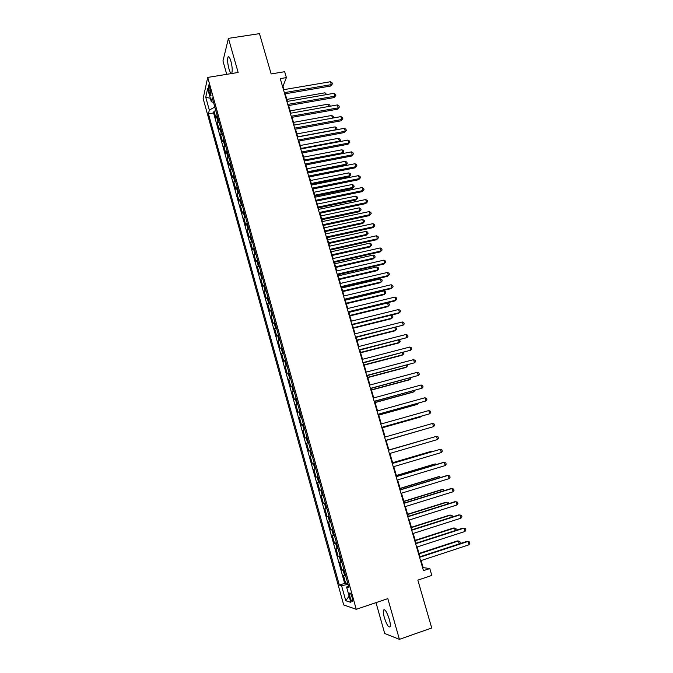 <?xml version="1.0" encoding="UTF-8"?>
<svg xmlns="http://www.w3.org/2000/svg" width="673" height="673" viewBox="0 0 673 673"><rect width="100%" height="100%" fill="white"/><g stroke="black" fill="none" stroke-linecap="round" stroke-linejoin="round"><path stroke-width="1.01" d="M389.28 619.219C386.765 611.664 384.813 608.653 383.425 610.184C383.072 611.639 383.366 614.087 384.308 617.52C386.798 625.057 388.75 628.069 390.18 626.571C390.525 625.116 390.222 622.668 389.28 619.219M230.889 61.159C229.695 57.272 228.719 55.918 227.954 57.104C227.281 59.619 227.609 63.506 228.929 68.755C230.116 72.65 231.1 74.005 231.874 72.819C232.547 70.32 232.219 66.434 230.889 61.159M352.198 597.674C350.978 593.88 350.069 592.383 349.472 593.165L349.985 597.001C351.197 600.779 352.105 602.285 352.711 601.511L352.198 597.674M375.997 602.638L384.712 633.486L399.409 639.35L431.713 627.976L417.84 580.118L431.805 575.44L429.795 568.542L423.157 567.625L421.105 560.567M203.137 98.536L343.71 604.96L356.253 609.309L207.705 77.42L203.137 98.536M207.705 77.42L238.141 72.482L228.441 38.353L222.965 60.991L226.734 74.333M228.441 38.353L259.475 33.65L271.152 73.929L284.662 71.708L286.387 77.605L280.254 78.623L423.46 570.654L429.795 568.542M217.127 115.302L215.983 118.162L214.031 111.146L215.873 110.826M218.439 120.021L217.295 122.839L219.137 122.511M217.295 122.839L219.255 129.881L220.416 127.096M223.722 138.941L222.536 141.641L220.567 134.583L222.41 134.247M227.037 150.819L225.825 153.452L223.848 146.361L225.699 146.024M230.368 162.757L229.131 165.306L227.146 158.189L228.997 157.844M233.708 174.728L232.446 177.209L230.46 170.067L232.311 169.705M237.064 186.749L235.777 189.155L233.783 181.979L235.634 181.617M240.438 198.821L239.125 201.151L237.115 193.95L238.974 193.58M243.819 210.935L242.482 213.19L240.463 205.955L242.322 205.576M247.21 223.1L245.847 225.27L243.828 218.01L245.687 217.631M250.617 235.306L249.229 237.401L247.201 230.116L249.06 229.729M254.041 247.563L252.627 249.582L250.583 242.263L252.451 241.868M257.473 259.871L256.034 261.805L253.99 254.461L255.849 254.058M260.922 272.229L259.45 274.079L257.397 266.71L259.265 266.289M264.38 284.629L262.891 286.395L260.83 279.001L262.697 278.58M267.854 297.079L266.34 298.77L264.27 291.342L266.138 290.904M271.345 309.58L269.797 311.187L267.719 303.725L269.587 303.287M274.845 322.123L273.272 323.646L271.185 316.167L273.061 315.713M278.361 334.725L276.763 336.164L274.668 328.651L276.544 328.197M281.894 347.377L280.262 348.723L278.159 341.186L280.035 340.723M285.436 360.072L283.779 361.342L281.667 353.762L283.552 353.291M288.995 372.817L287.312 374.003L285.192 366.398L287.068 365.919M292.57 385.621L290.854 386.714L288.725 379.084L290.61 378.596M296.154 398.475L294.412 399.476L292.275 391.812L294.16 391.316M299.754 411.371L297.988 412.297L295.842 404.599L297.727 404.094M303.372 424.327L301.571 425.159L299.418 417.437L301.302 416.915M307.006 437.332L305.172 438.073L303.01 430.316L304.903 429.795M310.648 450.388L308.789 451.045L306.619 443.255L308.503 442.725M314.308 463.504L312.415 464.059L310.236 456.244L312.129 455.705M315.772 468.761L313.87 469.283L316.066 477.132L317.959 476.577M319.456 481.944L317.521 482.373L319.717 490.255L321.618 489.692M323.149 495.185L321.189 495.521L323.393 503.438L325.295 502.866M326.859 508.477L324.866 508.721L327.086 516.662L328.979 516.082M330.586 521.819L328.559 521.97L330.788 529.945L332.689 529.357M334.321 535.22L332.269 535.279L334.506 543.288L336.407 542.69M338.082 548.68L335.995 548.638L338.241 556.68L340.143 556.066M341.85 562.191L339.739 562.048L341.985 570.124L343.895 569.509M208.874 90.872L209.606 93.505C210.212 95.516 210.683 96.214 211.011 95.591L209.69 87.28C209.084 85.278 208.622 84.579 208.285 85.193L208.874 90.872L210.599 90.586M346.578 587.033L350.86 602.385L345.745 600.72L341.573 585.695L348.017 584.349L348.479 586.015L346.578 587.033L348.959 587.664L212.239 97.795L211.297 101.749L213.534 102.431M341.573 585.695L339.335 585.098L208.437 113.821L209.32 110.086L205.736 97.198L207.637 88.617L211.297 101.749M214.031 111.146L213.585 112.929L344.66 583.348L347.655 582.995M345.636 575.751L343.491 575.516L345.754 583.626M344.122 570.317L341.985 570.124M340.336 556.773L338.241 556.68M336.576 543.288L334.506 543.288M332.824 529.853L330.788 529.945M329.089 516.477L327.086 516.662M325.37 503.152L323.393 503.438M321.669 489.885L319.717 490.255M317.984 476.669L316.066 477.132M310.236 456.244L312.112 455.629M306.619 443.255L308.461 442.548M303.01 430.316L304.827 429.525M299.418 417.437L301.201 416.545M295.842 404.599L297.592 403.623M292.275 391.812L294 390.752M288.725 379.084L290.425 377.932M285.192 366.398L286.858 365.161M281.667 353.762L283.308 352.45M278.159 341.186L279.775 339.781M274.668 328.651L276.25 327.162M271.185 316.167L272.742 314.594M267.719 303.725L269.25 302.076M264.27 291.342L265.768 289.6M260.83 279.001L262.302 277.183M257.397 266.71L258.853 264.809M253.99 254.461L255.412 252.484M250.583 242.263L251.988 240.211M247.201 230.116L248.573 227.979M243.828 218.01L245.174 215.797M240.463 205.955L241.784 203.658M237.115 193.95L238.41 191.578M233.783 181.979L235.054 179.531M230.46 170.067L231.705 167.535M227.146 158.189L228.366 155.589M223.848 146.361L225.051 143.686M220.567 134.583L221.737 131.832M213.518 102.422L214.813 107.074L209.32 110.086M399.409 639.35L387.825 598.642L356.253 609.309M283.989 89.627L283.005 86.228L286.387 77.605M419.986 556.731L417.142 546.981M416.049 543.22L413.205 533.453M412.128 529.752L409.285 519.977M408.225 516.351L405.382 506.559M404.338 502.992L401.487 493.2M400.469 489.7L397.617 479.891M396.616 476.45L393.755 466.633M392.771 463.26L389.911 453.434M388.944 450.119L386.092 440.302M385.133 437.013L382.289 427.262M381.322 423.931L378.504 414.265M377.528 410.9L374.743 401.327M373.751 397.92L370.983 388.43M369.99 384.998L367.248 375.593M366.238 372.127L363.529 362.806M362.503 359.306L359.819 350.069M358.785 346.536L356.126 337.383M355.083 333.816L352.442 324.748M351.399 321.147L348.782 312.163M347.722 308.528L345.131 299.628M344.063 295.96L341.497 287.135M340.42 283.434L337.871 274.702M336.786 270.967L334.271 262.31M333.169 258.541L330.67 249.969M329.568 246.175L327.095 237.67M325.976 233.851L323.528 225.43M322.409 221.568L319.978 213.232M318.842 209.345L316.436 201.076M315.301 197.164L312.92 188.978M311.767 185.025L309.403 176.915M308.251 172.936L305.912 164.91M304.743 160.897L302.429 152.948M301.252 148.91L298.955 141.027M297.769 136.956L295.497 129.149M294.303 125.06L292.057 117.329M290.854 113.199L288.624 105.543M287.413 101.387L285.209 93.808M282.492 86.312L283.005 86.228M422.636 567.793L423.157 567.625M213.585 112.929L208.437 113.821M344.66 583.348L339.335 585.098M210.338 98.308L205.736 97.198M345.745 600.72L349.11 596.101M284.704 93.892L330.611 86.026L331.318 84.621L284.343 92.647M330.451 81.727L332.033 82.754L332.378 83.915L331.318 84.621L330.451 81.727L283.484 89.711M332.378 83.915L330.611 86.026M325.539 94.767L324.958 92.807L286.841 99.411M324.958 92.807L326.733 94.557M288.12 105.636L334.069 97.585L334.784 96.214L287.766 104.424M333.917 93.311L335.499 94.329L335.844 95.482L334.784 96.214L333.917 93.311L286.908 101.48M335.844 95.482L334.069 97.585M291.544 117.413L337.535 109.186L338.267 107.848L291.207 116.252M337.392 104.929L338.973 105.939L339.318 107.1L338.267 107.848L337.392 104.929L290.349 113.291M339.318 107.1L337.535 109.186M294.993 129.25L341.018 120.829L341.758 119.525L294.665 128.122M340.883 116.606L342.464 117.59L342.809 118.759L341.758 119.525L340.883 116.606L293.798 125.153M342.809 118.759L341.018 120.829M298.45 141.12L344.509 132.522L345.266 131.252L298.131 140.034M344.391 128.316L345.964 129.292L346.317 130.469L345.266 131.252L344.391 128.316L297.264 137.056M346.317 130.469L344.509 132.522M329.013 106.418L328.323 104.122L290.172 110.868M328.323 104.122L329.871 105.097L330.207 106.208M332.496 118.128L331.705 115.47L293.521 122.368M331.705 115.47L333.253 116.437L333.379 117.968M333.589 117.573L332.933 118.044M297.727 136.804L335.945 129.721L335.095 126.869L296.886 133.91M335.844 129.897L336.98 128.964L336.357 129.805M335.095 126.869L336.643 127.82L336.98 128.964M301.1 148.405L339.352 141.17L338.502 138.302L300.259 145.503M339.007 141.759L340.387 140.388L339.285 141.709M338.502 138.302L340.042 139.244L340.387 140.388M301.916 153.04L348.017 144.249L348.791 143.021L301.613 151.997M347.907 140.077L349.48 141.036L349.834 142.213L348.791 143.021L347.907 140.077L300.738 149.002M349.834 142.213L348.017 144.249M304.49 160.048L342.776 152.662L341.918 149.785L303.649 157.129M342.145 153.671L343.802 151.862L342.212 153.663M341.918 149.785L343.457 150.71L343.802 151.862M305.399 165.011L351.542 156.035L352.324 154.832L305.105 164.002M351.432 151.879L353.005 152.83L353.359 154.008L352.324 154.832L351.432 151.879L304.23 160.998M353.359 154.008L351.542 156.035M308.175 172.683L345.468 165.331L346.208 164.195L345.35 161.301L307.048 168.805M307.898 171.733L346.208 164.195L347.234 163.371L345.468 165.331M345.35 161.301L346.889 162.218L347.234 163.371M308.899 177.016L355.075 167.855L355.866 166.694L308.613 176.057M354.982 163.724L356.547 164.658L356.909 165.844L355.866 166.694L354.982 163.724L307.738 173.037M356.909 165.844L355.075 167.855M311.574 184.368L348.9 176.873L349.657 175.771L348.791 172.868L310.455 180.524M311.313 183.46L349.657 175.771L350.675 174.93L348.9 176.873M348.791 172.868L350.33 173.769L350.675 174.93M312.407 189.079L358.616 179.725L359.424 178.597L312.137 188.162M358.532 175.619L360.105 176.545L360.459 177.731L359.424 178.597L358.532 175.619L311.254 185.125M360.459 177.731L358.616 179.725M314.989 196.104L352.341 188.457L353.115 187.388L352.248 184.478L313.879 192.285M314.737 195.237L353.115 187.388L354.133 186.53L352.341 188.457M352.248 184.478L353.779 185.369L354.133 186.53M315.931 201.185L362.183 191.637L362.999 190.552L315.671 200.31M362.108 187.557L363.672 188.465L364.034 189.66L362.999 190.552L362.108 187.557L314.787 197.265M364.034 189.66L362.183 191.637M318.422 207.881L355.807 200.083L356.581 199.048L355.714 196.129L317.32 204.096M318.178 207.057L356.581 199.048L357.599 198.173L355.807 200.083M355.714 196.129L357.245 197.004L357.599 198.173M319.465 213.341L365.759 203.599L366.592 202.548L319.221 212.5M365.691 199.544L367.256 200.436L367.618 201.639L366.592 202.548L365.691 199.544L318.337 209.446M367.618 201.639L365.759 203.599M321.862 219.709L359.273 211.751L360.063 210.758L359.197 207.822L320.769 215.949M321.635 218.918L360.063 210.758L361.081 209.858L359.273 211.751M359.197 207.822L360.728 208.689L361.081 209.858M323.015 225.539L369.342 215.604L370.192 214.586L322.788 224.748M369.292 211.574L370.857 212.458L371.21 213.661L370.192 214.586L369.292 211.574L321.896 221.678M371.21 213.661L369.342 215.604M325.32 231.571L362.764 223.47L363.563 222.502L362.688 219.566L324.235 227.844M325.101 230.822L363.563 222.502L364.573 221.585L362.764 223.47M362.688 219.566L364.219 220.408L364.573 221.585M326.582 237.788L372.943 227.651L373.809 226.675L326.363 237.039M372.901 223.655L374.466 224.513L374.827 225.724L373.809 226.675L372.901 223.655L325.471 233.96M374.827 225.724L372.943 227.651M328.786 243.491L366.255 235.222L367.079 234.297L366.196 231.344L327.709 239.79M328.584 242.776L367.079 234.297L368.081 233.363L366.255 235.222M366.196 231.344L367.727 232.177L368.081 233.363M332.269 255.446L369.771 247.025L370.596 246.141L369.721 243.172L331.2 251.778M332.075 254.781L370.596 246.141L371.597 245.174L369.771 247.025M369.721 243.172L371.244 243.996L371.597 245.174M335.76 267.45L373.296 258.878L374.138 258.02L373.254 255.05L334.7 263.808M335.583 266.819L374.138 258.02L375.13 257.044L373.296 258.878M373.254 255.05L374.777 255.849L375.13 257.044M330.157 250.078L376.56 239.748L377.435 238.814L329.955 249.372M376.527 235.777L378.091 236.627L378.453 237.838L377.435 238.814L376.527 235.777L329.055 246.284M378.453 237.838L376.56 239.748M333.749 262.428L380.195 251.895L381.078 250.995L333.556 261.763M380.169 247.942L381.726 248.783L382.087 250.003L381.078 250.995L380.169 247.942L332.655 258.659M382.087 250.003L380.195 251.895M337.358 274.82L383.837 264.085L384.737 263.227L337.181 274.197M383.82 260.165L385.377 260.981L385.747 262.209L384.737 263.227L383.82 260.165L336.273 271.084M339.268 279.497L376.83 270.765L377.688 269.949L376.796 266.962L338.216 275.888M339.099 278.916L377.688 269.949L378.68 268.948L378.319 267.753L376.796 266.962M340.984 287.262L387.497 276.325L388.414 275.501L340.816 286.681M387.488 272.43L389.044 273.238L389.415 274.466L388.414 275.501L387.488 272.43L339.907 283.56M342.793 291.594L380.38 282.702L381.246 281.92L380.354 278.925L341.749 288.01M342.633 291.047L381.246 281.92L382.239 280.902L381.885 279.699L380.354 278.925M344.618 299.746L391.164 288.608L392.098 287.825L344.458 299.216M391.173 284.738L392.729 285.537L393.091 286.765L392.098 287.825L391.173 284.738L343.55 296.078M346.326 303.733L383.947 294.681L384.83 293.941L383.93 290.929L345.291 300.183M346.183 303.237L384.83 293.941L385.814 292.898L385.452 291.695L383.93 290.929M348.269 312.289L394.849 300.94L395.8 300.2L348.126 311.801M394.874 297.104L396.422 297.878L396.792 299.115L395.8 300.2L394.874 297.104L347.209 308.646M349.876 315.923L387.522 306.711L388.422 306.005L387.522 302.985L348.85 312.407M349.741 315.469L388.422 306.005L389.398 304.936L389.036 303.733L387.522 302.985M351.929 324.874L398.551 313.324L399.51 312.625L351.802 324.436M398.584 309.513L400.132 310.27L400.502 311.515L399.51 312.625L398.584 309.513L350.877 321.273M353.434 328.163L391.114 318.783L392.023 318.119L391.148 315.157M353.317 327.743L392.023 318.119L392.998 317.025L392.637 315.822L391.232 315.141M355.605 337.518L403.245 325.093L355.495 337.123M402.311 321.972L403.85 322.72L404.229 323.965L403.245 325.093L402.311 321.972L354.57 333.943M357.018 340.437L394.723 330.897L395.64 330.275L394.849 327.625M356.909 340.067L395.64 330.275L396.616 329.164L396.254 327.944L395.32 327.507M359.298 350.204L406.988 337.61L359.197 349.851M406.046 334.481L407.594 335.204L407.964 336.458L406.988 337.61L406.046 334.481L358.272 346.662M360.602 352.77L398.34 343.062L399.274 342.473L398.576 340.134M360.509 352.442L399.274 342.473L400.242 341.346L399.434 339.915M363.008 362.94L410.749 350.179L362.924 362.638M409.807 347.032L411.346 347.748L411.725 349.001L410.749 350.179L409.807 347.032L361.99 359.441M364.211 365.145L401.966 355.277L402.917 354.721L402.319 352.694M364.127 364.859L402.917 354.721L403.884 353.569L403.531 352.383M366.735 375.736L414.518 362.797L366.659 375.475M413.575 359.634L415.115 360.341L415.493 361.603L414.518 362.797L413.575 359.634L365.725 372.262M370.47 388.573L418.303 375.467L370.411 388.363M417.361 372.295L418.9 372.977L419.279 374.247L418.303 375.467L417.361 372.295L369.469 385.141M374.222 401.461L422.114 388.186L374.171 401.301M421.155 384.998L422.694 385.663L423.073 386.941L422.114 388.186L421.155 384.998L373.229 398.063M367.828 377.57L405.617 367.534L406.576 367.021L406.071 365.304M367.752 377.334L406.576 367.021L407.544 365.843L407.283 364.985M371.454 390.046L409.277 379.833L410.252 379.362L409.84 377.965M371.395 389.852L410.252 379.362L411.052 377.637M375.105 402.563L412.953 392.191L413.945 391.753L413.617 390.677M375.054 402.412L413.945 391.753L414.837 390.348M377.99 414.408L425.933 400.948L377.957 414.299M424.974 397.751L426.505 398.408L426.892 399.678L425.933 400.948L424.974 397.751L377.006 411.043M378.764 415.14L416.637 404.591L417.647 404.195L417.42 403.438M378.731 415.031L417.647 404.195L418.438 403.152M381.768 427.405L429.761 413.769L381.751 427.338M428.802 410.564L430.333 411.195L430.72 412.473L429.761 413.769L428.802 410.564L380.8 424.074M382.432 427.759L420.339 417.033L421.231 416.251M382.415 427.7L421.365 416.68L421.803 416.091M385.57 440.453L433.614 426.64L385.562 440.436M432.646 423.418L434.178 424.032L434.565 425.319L433.614 426.64L432.646 423.418L384.611 437.156M386.125 440.428L425.058 429.113M386.117 440.411L425.201 429.071M437.475 439.562L438.426 438.216L438.039 436.928L436.508 436.323L388.43 450.271L436.508 436.323L437.475 439.562L389.389 453.585M427.944 438.788L388.901 449.959M428.129 438.737L388.901 449.976M392.275 463.487L440.386 449.286L441.353 452.534L393.234 466.793M392.25 463.411L440.386 449.286L441.909 449.867L442.296 451.171L441.353 452.534M396.128 476.728L444.281 462.292L445.248 465.556L397.095 480.051M396.094 476.61L443.145 462.502L445.795 462.864L446.191 464.168L445.248 465.556M399.998 490.028L448.184 475.357L449.16 478.638L400.965 493.359M399.947 489.86L447.04 475.525L449.707 475.912L450.094 477.216L449.16 478.638M431.797 451.743L431.654 451.272L430.602 451.516L392.611 462.713M432.419 451.558L431.654 451.272L392.628 462.78M435.667 464.749L435.431 463.941L434.354 464.143L396.338 475.517M436.743 464.429L435.431 463.941L396.372 475.634M439.553 477.805L439.217 476.661L438.123 476.82L400.082 488.379M440.773 477.435L439.217 476.661L400.132 488.539M403.884 503.379L452.105 488.472L453.089 491.761L404.86 506.727M403.817 503.16L450.944 488.598L453.627 489.01L454.014 490.323L453.089 491.761M443.457 490.911L443.011 489.431L441.909 489.549L403.842 501.284M444.676 490.533L443.011 489.431L403.901 501.494M407.788 516.788L456.042 501.646L457.034 504.943L408.763 520.145M407.703 516.511L454.864 501.721L457.564 502.159L457.951 503.48L457.034 504.943M447.377 504.069L446.83 502.251L445.711 502.319L407.611 514.239M448.597 503.69L448.319 502.748L446.83 502.251L407.687 514.5M411.699 530.248L460.004 514.87L460.988 518.176L412.684 533.622M411.607 529.92L458.801 514.895L461.51 515.367L461.905 516.687L460.988 518.176M451.305 517.285L450.658 515.114L449.53 515.148L411.405 527.253M452.525 516.898L452.147 515.602L450.658 515.114L411.489 527.556M415.636 543.759L463.975 528.145L464.967 531.468L416.621 547.149M415.527 543.389L462.763 528.128L465.48 528.625L465.876 529.954L464.967 531.468M455.259 530.551L454.511 528.036L453.358 528.027L415.207 540.31M456.075 530.29L455.991 528.507L454.511 528.036L415.308 540.663M419.59 557.337L467.954 541.471L468.955 544.81L420.575 560.735M419.464 556.908L466.726 541.412L469.468 541.933L469.863 543.271L468.955 544.81M459.222 543.877L458.363 541.008L457.203 540.949L419.018 553.425M459.651 543.734L460.231 542.758L459.844 541.462L458.363 541.008L419.136 553.829M217.8 120.938L216.487 116.236M344.677 575.777L343.163 570.359M340.9 562.241L339.394 556.84M337.139 548.756L335.634 543.38M333.387 535.329L331.898 529.979M329.661 521.962L328.172 516.628M325.942 508.645L324.462 503.328M322.249 495.378L320.769 490.087M318.565 482.162L317.092 476.896M314.888 469.005L313.425 463.756M311.237 455.907L309.773 450.674M307.595 442.851L306.139 437.643M303.969 429.854L302.522 424.663M300.351 416.898L298.913 411.733M296.759 404.002L295.321 398.862M293.176 391.156L291.746 386.033M289.609 378.369L288.179 373.263M286.05 365.624L284.629 360.535M282.509 352.93L281.095 347.865M278.984 340.286L277.579 335.238M275.467 327.692L274.071 322.67M271.968 315.149L270.571 310.144M268.485 302.648L267.097 297.668M265.011 290.206L263.631 285.243M261.553 277.806L260.173 272.859M258.112 265.456L256.733 260.535M254.68 253.157L253.309 248.253M251.265 240.9L249.893 236.013M247.857 228.702L246.495 223.831M244.467 216.538L243.113 211.692M241.085 204.424L239.739 199.595M237.72 192.36L236.374 187.548M234.364 180.347L233.026 175.552M231.024 168.368L229.695 163.598M227.701 156.447L226.372 151.686M224.387 144.56L223.066 139.824M221.089 132.732L219.768 128.005M211.061 93.261L209.606 93.505M384.67 609.763L383.425 610.184M229.039 56.936L227.954 57.104M350.061 592.972L349.472 593.165M208.781 85.118L208.285 85.193"/></g></svg>
